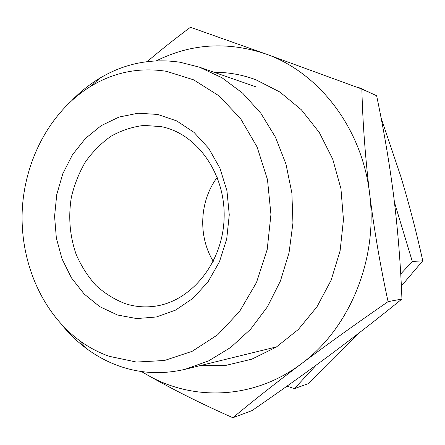 <?xml version="1.0" encoding="UTF-8"?>
<svg xmlns="http://www.w3.org/2000/svg" width="445" height="445" viewBox="0 0 445 445"><rect width="100%" height="100%" fill="white"/><g stroke="black" fill="none" stroke-linecap="round" stroke-linejoin="round"><path stroke-width="0.67" d="M213.277 261.337C197.819 236.251 199.499 200.84 217.266 177.327M117.53 315.021L99.747 306.661L84.161 294.039L71.428 277.858L62.044 258.923L56.359 238.119L54.574 216.365L56.749 194.593L62.795 173.75L72.485 154.743L85.457 138.445L101.182 125.651L119.015 117.057L138.167 113.202L157.714 114.448L176.676 120.895L194.026 132.382L208.749 148.43L219.969 168.266L226.956 190.822L229.264 214.84L226.722 238.926L219.491 261.682L208.037 281.824L193.074 298.245L175.519 310.137L156.384 316.979L136.715 318.576L117.53 315.021M161.229 126.63L143.919 125.412C132.382 126.814 121.424 130.413 111.055 136.203C101.249 143.123 92.71 151.678 85.446 161.869C79.06 172.788 74.365 184.569 71.367 197.213C68.174 216.849 69.765 235.889 76.134 254.334C81.179 265.977 87.776 276.334 95.92 285.395C104.831 293.505 114.738 299.641 125.646 303.79C134.618 306.616 143.83 307.495 153.275 306.433C189.715 302.617 222.083 264.541 224.052 219.752C226.338 174.974 197.719 134.006 161.808 126.753L161.229 126.63M72.668 99.658C80.84 91.364 89.795 84.266 99.541 78.359C124.466 63.385 151.333 58.017 180.153 62.256L199.482 67.189L222.066 77.803L242.798 93.3L260.848 113.28L275.449 137.149L285.963 164.077L291.887 193.074L292.938 223.017L289.055 252.732L280.411 281.04L267.395 306.85L250.596 329.228L230.738 347.411L208.633 360.873L185.142 369.3C162.342 374.629 140.286 373.527 118.976 365.99C107.434 361.863 96.682 356.106 86.714 348.719C77.569 341.91 69.325 333.995 61.977 324.967M166.358 71.3L193.675 79.85L218.901 95.775L240.506 118.504L257.082 146.956L267.478 179.591L270.944 214.473L267.2 249.484L256.509 282.458L239.616 311.428L217.672 334.774L192.118 351.339L164.511 360.483L136.409 362.052L109.259 356.323C98.478 352.512 88.427 347.161 79.099 340.264C41.279 311.984 19.942 261.004 22.25 210.173C24.77 159.355 50.836 110.621 91.164 86.052C114.487 72.096 139.552 67.178 166.358 71.3M400.711 274.009L412.309 261.499L394.454 202.314M360.077 88.388L359.938 87.915L357.897 87.587M286.986 386.154L294.423 388.63L316.2 365.139M359.938 87.915L372.014 93.622M294.423 388.63L308.307 383.651C325.479 367.047 341.988 350.471 357.836 333.911M412.309 261.499L422.75 260.815L401.351 286.04M380.998 117.602L400.856 176.659C409.233 204.422 416.531 232.468 422.75 260.815M214.201 72.318C228.33 72.207 242.236 74.693 255.919 79.783L279.883 92.02L301.36 109.782L319.288 132.46L332.726 159.154L340.942 188.702L343.457 219.724L340.119 250.746L331.102 280.278L316.901 306.928L298.278 329.528L276.206 347.145L251.77 359.182L226.093 365.334L200.283 365.584M141.399 371.508L146.144 374.278L141.593 371.536M301.254 363.854C253.489 399.938 191.906 401.323 146.144 374.278C172.332 389.264 201.246 403.749 232.874 417.727C252.081 401.663 274.877 383.707 301.254 363.854C328.099 343.796 357.04 323.059 388.079 301.643C380.408 266.305 374.245 230.288 369.6 193.575C378.3 259.391 349.319 328.81 301.254 363.854M156.34 60.837C191.011 43.56 227.423 41.24 265.57 53.884C318.22 72.029 361.963 127.515 369.6 193.575C365.245 156.863 362.664 122.019 361.863 89.045L265.57 53.884L190.449 27.273C174.991 38.765 160.567 50.213 147.178 61.616M361.863 89.045L376.615 95.697C383.79 129.756 389.525 163.571 393.819 197.135C397.93 230.738 400.639 264.708 401.941 299.029L388.079 301.643M401.941 299.029C378.389 318.158 354.276 336.904 329.6 355.271C304.636 373.755 278.787 392.184 252.059 410.563L232.874 417.727M185.142 369.3L276.679 346.844M199.482 67.189L256.376 87.02M79.099 340.264L86.714 348.719M91.164 86.052L99.541 78.359"/></g></svg>

